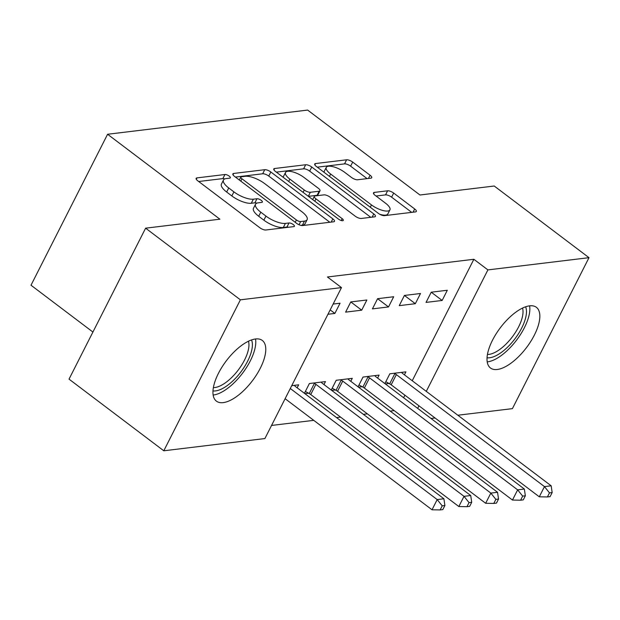 <?xml version="1.0" encoding="UTF-8"?>
<svg xmlns="http://www.w3.org/2000/svg" width="620" height="620" viewBox="0 0 620 620"><rect width="100%" height="100%" fill="white"/><g stroke="black" fill="none" stroke-linecap="round" stroke-linejoin="round"><path stroke-width="0.93" d="M229.183 176.111A3.348 1.163 26.9 0 0 224.936 174.514L196.966 177.893A4.79 1.659 26.9 0 0 196.137 178.335A4.79 1.659 26.9 0 0 197.78 180.815L259.788 227.71A4.79 1.659 26.9 0 0 265.864 229.997L293.834 226.61A3.348 1.163 26.9 0 0 294.415 226.308A3.348 1.163 26.9 0 0 293.268 224.564A3.348 1.163 26.9 0 0 289.013 222.968L285.394 223.401A15.322 5.317 26.9 0 1 265.941 216.085L260.78 212.179A15.322 5.317 26.9 0 1 255.533 204.228A15.322 5.317 26.9 0 1 258.176 202.825L261.795 202.383A3.348 1.163 26.9 0 0 262.369 202.081A3.348 1.163 26.9 0 0 261.229 200.338A3.348 1.163 26.9 0 0 256.974 198.741L253.355 199.175A15.322 5.317 26.9 0 1 233.903 191.859L228.733 187.953A15.322 5.317 26.9 0 1 223.495 180.001A15.322 5.317 26.9 0 1 226.137 178.599L229.756 178.157A3.348 1.163 26.9 0 0 230.33 177.855A3.348 1.163 26.9 0 0 229.183 176.111M224.766 178.932A3.348 1.163 26.9 0 0 222.859 178.591L198.702 181.513M288.478 227.261A3.348 1.163 26.9 0 0 286.944 227.044L283.325 227.486L285.394 223.401M256.804 203.159A3.348 1.163 26.9 0 0 254.905 202.817L251.278 203.259L253.355 199.175M497.286 369.481A38.045 16.422 -52.9 0 1 490.482 368.009A38.045 16.422 -52.9 0 1 496.085 333.901A38.045 16.422 -52.9 0 1 529.573 305.838A38.045 16.422 -52.9 0 1 536.378 307.311A38.045 16.422 -52.9 0 1 530.774 341.419A38.045 16.422 -52.9 0 1 497.286 369.481M223.215 402.62A38.045 16.422 -52.9 0 1 216.411 401.148A38.045 16.422 -52.9 0 1 222.014 367.04A38.045 16.422 -52.9 0 1 255.51 338.977A38.045 16.422 -52.9 0 1 262.306 340.45A38.045 16.422 -52.9 0 1 256.703 374.558A38.045 16.422 -52.9 0 1 223.215 402.62M370.899 178.165A4.79 1.659 26.9 0 0 371.721 177.723A4.79 1.659 26.9 0 0 370.086 175.243L352.687 162.083A4.79 1.659 26.9 0 0 346.611 159.797L315.549 163.556A4.79 1.659 26.9 0 0 314.72 163.998A4.79 1.659 26.9 0 0 316.363 166.478L378.371 213.365A4.79 1.659 26.9 0 0 384.447 215.659L415.509 211.901A4.79 1.659 26.9 0 0 416.338 211.459A4.79 1.659 26.9 0 0 414.695 208.979L393.685 193.083A4.79 1.659 26.9 0 0 387.608 190.797L374.31 192.409A4.79 1.659 26.9 0 0 373.488 192.843A4.79 1.659 26.9 0 0 375.123 195.331L385.547 203.213A12.811 4.441 26.9 0 1 389.926 209.854A12.811 4.441 26.9 0 1 371.465 204.91L330.638 174.042A12.811 4.441 26.9 0 1 326.26 167.4A12.811 4.441 26.9 0 1 344.72 172.345L351.524 177.483A4.79 1.659 26.9 0 0 357.601 179.769L370.899 178.165M412.238 380.742L473.858 259.284L327.438 276.985L341.481 287.603L264.895 438.557L163.796 450.786L240.382 299.824L341.481 287.603M473.858 259.284L487.901 269.901L589 257.672L512.414 408.634L457.847 415.229M163.796 450.786L69.029 379.13L145.615 228.176L219.899 219.193L107.585 134.261L307.644 110.073L419.957 194.998L494.233 186.016L589 257.672M145.615 228.176L240.382 299.824M270.824 171.988A4.79 1.659 26.9 0 0 264.748 169.702L233.686 173.453A4.79 1.659 26.9 0 0 232.856 173.894A4.79 1.659 26.9 0 0 234.499 176.375L296.507 223.27A4.79 1.659 26.9 0 0 302.583 225.556L333.645 221.797A4.79 1.659 26.9 0 0 334.474 221.363A4.79 1.659 26.9 0 0 332.832 218.876L270.824 171.988L268.755 176.065A4.79 1.659 26.9 0 0 262.678 173.778L235.422 177.072M274.613 168.508L305.675 164.75A4.79 1.659 26.9 0 1 311.752 167.036L373.767 213.923A4.79 1.659 26.9 0 1 375.402 216.411A4.79 1.659 26.9 0 1 374.581 216.853L361.282 218.457A4.79 1.659 26.9 0 1 355.206 216.171L330.057 197.152A4.79 1.659 26.9 0 0 323.981 194.866L315.162 195.935A4.79 1.659 26.9 0 0 314.34 196.369A4.79 1.659 26.9 0 0 315.975 198.857L342.163 218.651A3.348 1.163 26.9 0 1 343.302 220.394A3.348 1.163 26.9 0 1 338.474 219.1L275.427 171.43A4.79 1.659 26.9 0 1 273.792 168.942A4.79 1.659 26.9 0 1 274.613 168.508L273.924 169.872M107.585 134.261L31 285.223L92.915 332.041M404.418 295.446L399.241 305.644L415.33 303.699L404.418 295.446L420.507 293.5L415.33 303.699M358.515 387.159L362.181 386.717M377.596 378.076L379.107 375.1L363.018 377.045L358.058 386.818M350.781 301.932L345.603 312.131L361.7 310.186L350.781 301.932L366.87 299.987L361.7 310.186M304.877 393.646L308.551 393.204M323.966 384.555L325.477 381.587L309.38 383.532L304.428 393.305M403.612 397.746L404.907 395.196M271.545 425.444L313.743 420.344M336.536 417.586L340.558 417.097M363.351 414.338L367.373 413.858M390.174 411.099L394.196 410.611M291.726 385.663L298.654 384.826L297.151 387.802M333.126 304.063L340.054 303.226L334.878 313.425L330.181 309.876M327.949 314.262L334.878 313.425M331.7 390.406L335.366 389.965M350.781 381.315L352.292 378.34L336.203 380.285L331.243 390.058M377.596 298.685L372.426 308.884L388.515 306.939L377.596 298.685L393.692 296.74L388.515 306.939M385.33 383.92L389.004 383.478M404.418 374.829L405.922 371.853L389.833 373.798L384.873 383.579M431.233 292.198L426.056 302.405L442.145 300.46L431.233 292.198L447.322 290.253L442.145 300.46M417.655 408.363L418.95 405.813M426.281 391.36L487.901 269.901M435.046 417.989L431.024 418.469M223.495 180.001L221.425 184.078A15.322 5.317 26.9 0 0 226.664 192.03L228.733 187.953M251.278 203.259A15.322 5.317 26.9 0 1 231.833 195.943L226.664 192.03M255.533 204.228L253.464 208.304A15.322 5.317 26.9 0 0 258.703 216.256L260.78 212.179M283.325 227.486A15.322 5.317 26.9 0 1 263.872 220.17L258.703 216.256M329.84 222.262L268.755 176.065M241.405 176.754A3.348 1.163 26.9 0 0 240.824 177.056A3.348 1.163 26.9 0 0 241.971 178.8L296.406 219.96A3.348 1.163 26.9 0 0 300.661 221.557L304.474 221.1A15.322 5.317 26.9 0 0 307.117 219.689A15.322 5.317 26.9 0 0 301.87 211.738L264.67 183.605A15.322 5.317 26.9 0 0 245.218 176.289L241.405 176.754M307.117 219.689L305.048 223.774A15.322 5.317 26.9 0 1 302.405 225.176L300.816 225.37M276.349 172.127L303.606 168.826L305.675 164.75M370.776 217.31L309.682 171.12A4.79 1.659 26.9 0 0 303.606 168.826M303.963 177.421A12.811 4.441 26.9 0 0 285.502 172.476A12.811 4.441 26.9 0 0 289.881 179.126L304.265 189.999A4.79 1.659 26.9 0 0 310.341 192.285L319.161 191.224A4.79 1.659 26.9 0 0 319.982 190.782A4.79 1.659 26.9 0 0 318.347 188.294L303.963 177.421M285.502 172.476L283.433 176.56A12.811 4.441 26.9 0 0 283.255 177.343M319.982 190.782L317.913 194.858A4.79 1.659 26.9 0 1 317.091 195.3L308.388 196.354M326.26 167.4L324.19 171.476A12.811 4.441 26.9 0 0 324.012 172.267M379.812 214.295A12.811 4.441 26.9 0 0 387.856 213.939L389.926 209.854M411.703 212.358L391.615 197.168A4.79 1.659 26.9 0 0 385.539 194.882L376.046 196.029M367.094 178.622L350.618 166.168A4.79 1.659 26.9 0 0 344.542 163.882L317.285 167.175M285.115 398.699L432.024 509.779L437.193 499.581L443.904 498.767L295.787 386.772A4.875 1.69 -153.1 0 1 294.671 385.756L294.314 385.353M290.292 388.5L437.193 499.581L442.215 505.843L440.146 509.927L442.827 509.601L444.896 505.525L442.215 505.843M443.904 498.767L444.896 505.525M440.146 509.927L432.024 509.779M305.365 391.453L309.225 393.576A4.875 1.69 -153.1 0 1 310.728 394.545L458.839 506.532L464.016 496.333L470.719 495.527L322.609 383.532A4.875 1.69 -153.1 0 1 321.493 382.517L321.137 382.106M313.728 383.005L314.394 383.377A4.875 1.69 -153.1 0 1 315.906 384.338L464.016 496.333L469.038 502.603L466.969 506.68L469.65 506.362L471.719 502.278L469.038 502.603M470.719 495.527L471.719 502.278M466.969 506.68L458.839 506.532M332.18 388.205L336.04 390.329A4.875 1.69 -153.1 0 1 337.544 391.298L485.654 503.293L490.831 493.094L497.535 492.28L349.424 380.285A4.875 1.69 -153.1 0 1 348.308 379.277L347.952 378.867M340.543 379.758L341.217 380.13A4.875 1.69 -153.1 0 1 342.721 381.099L490.831 493.094L495.853 499.364L493.784 503.44L496.465 503.114L498.534 499.038L495.853 499.364M497.535 492.28L498.534 499.038M493.784 503.44L485.654 503.293M251.534 339.93A32.93 14.213 -52.9 0 1 238.227 375.24A32.93 14.213 -52.9 0 1 212.978 390.918M213.373 387.616A30.489 13.16 127.1 0 0 235.825 373.038A30.489 13.16 127.1 0 0 248.465 341.209M213.141 395.025A37.805 16.314 127.1 0 0 239.514 376.999A37.805 16.314 127.1 0 0 255.525 338.969M525.605 306.792A32.93 14.213 -52.9 0 1 512.298 342.101A32.93 14.213 -52.9 0 1 487.049 357.779M487.444 354.477A30.489 13.16 127.1 0 0 509.896 339.899A30.489 13.16 127.1 0 0 522.536 308.07M487.212 361.886A37.805 16.314 127.1 0 0 513.585 343.86A37.805 16.314 127.1 0 0 529.596 305.831M358.996 384.966L362.855 387.089A4.875 1.69 -153.1 0 1 364.358 388.058L512.476 500.053L517.646 489.854L524.35 489.041L376.239 377.045A4.875 1.69 -153.1 0 1 375.123 376.03L374.767 375.619M367.358 376.518L368.032 376.89A4.875 1.69 -153.1 0 1 369.536 377.859L517.646 489.854L522.668 496.116L520.599 500.2L523.28 499.875L525.349 495.791L522.668 496.116M524.35 489.041L525.349 495.791M520.599 500.2L512.476 500.053M385.818 381.726L389.678 383.842A4.875 1.69 -153.1 0 1 391.181 384.811L539.292 496.806L544.468 486.607L551.172 485.801L403.054 373.806A4.875 1.69 -153.1 0 1 401.938 372.791L401.582 372.38M394.173 373.279L394.847 373.643A4.875 1.69 -153.1 0 1 396.351 374.612L544.468 486.607L549.483 492.877L547.413 496.953L550.095 496.628L552.164 492.551L549.483 492.877M551.172 485.801L552.164 492.551M547.413 496.953L539.292 496.806M222.859 178.591L224.936 174.514M286.944 227.044L289.013 222.968M254.905 202.817L256.974 198.741M231.833 195.943L233.903 191.859M263.872 220.17L265.941 216.085M196.269 179.258L196.966 177.893M331.204 222.092L332.832 218.876M232.996 174.817L233.686 173.453M262.678 173.778L264.748 169.702M240.785 181.133L241.971 178.8M295.221 222.293L296.406 219.96M299.042 224.742L300.661 221.557M302.405 225.176L304.474 221.1M309.682 171.12L311.752 167.036M372.132 217.147L373.767 213.923M314.79 201.19L315.975 198.857M341.225 220.495L342.163 218.651M288.695 181.458L289.881 179.126M303.079 192.332L304.265 189.999M308.31 196.292L310.341 192.285M317.091 195.3L319.161 191.224M329.453 176.382L330.638 174.042M370.279 207.251L371.465 204.91M373.62 193.773L374.31 192.409M385.539 194.882L387.608 190.797M391.615 197.168L393.685 193.083M413.067 212.195L414.695 208.979M314.859 164.92L315.549 163.556M344.542 163.882L346.611 159.797M350.618 166.168L352.687 162.083M368.451 178.459L370.086 175.243M309.225 393.576L314.394 383.377M310.728 394.545L315.906 384.338M336.04 390.329L341.217 380.13M337.544 391.298L342.721 381.099M362.855 387.089L368.032 376.89M364.358 388.058L369.536 377.859M389.678 383.842L394.847 373.643M391.181 384.811L396.351 374.612M239.32 180.025L240.824 177.056M312.697 199.609L314.34 196.369"/></g></svg>
